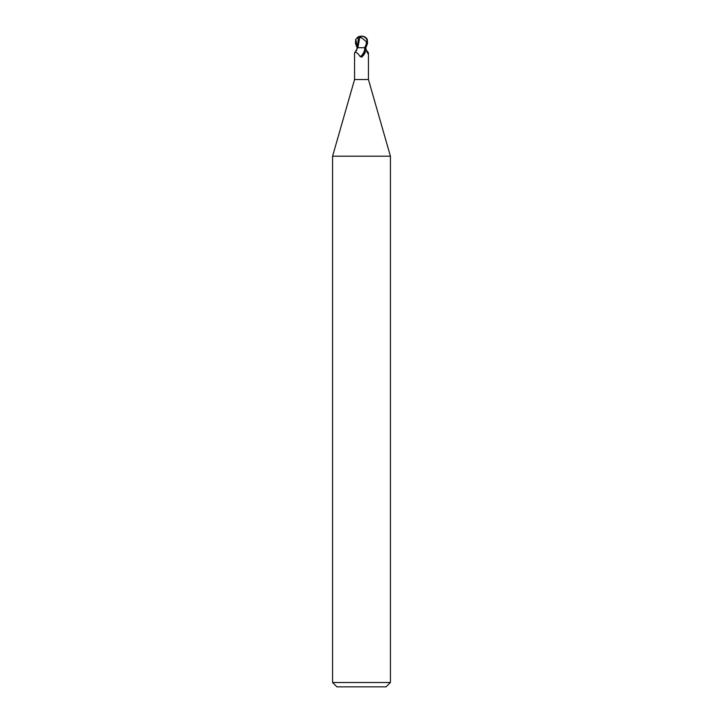 <?xml version="1.0" encoding="UTF-8"?>
<svg xmlns="http://www.w3.org/2000/svg" width="723" height="723" viewBox="0 0 723 723"><rect width="100%" height="100%" fill="white"/><g stroke="black" fill="none" stroke-linecap="round" stroke-linejoin="round"><path stroke-width="1.08" d="M357.74 47.718L364.031 47.718L364.799 48.269L365.44 51.631L361.889 56.927L360.226 56.656C357.451 52.698 355.562 51.487 354.559 53.005L354.559 79.53L332.58 156.186L390.42 156.186L390.42 682.512L332.58 682.512L336.918 686.85L386.082 686.85L390.42 682.512M354.559 79.53L368.441 79.53L390.42 156.186M361.5 47.691L360.623 47.718M366.29 50.104L368.233 52.508L368.079 53.773M366.444 50.574A7.872 4.853 64.8 0 0 368.441 53.005C368.369 54.514 367.736 53.782 366.534 50.809L365.684 47.718M365.44 51.631A7.845 4.835 -64.8 0 1 361.889 56.927L361.5 57.135M354.559 52.996L357.722 47.718L357.171 47.718L356.466 50.809M364.799 48.269A7.465 4.609 -64.8 0 1 360.226 56.656M356.954 47.718L357.885 47.718M359.973 37.497L361.726 37.912L366.968 42.133A5.983 5.142 -12.1 0 0 361.509 36.367A6.742 3.615 72.8 0 0 359.683 37.497L357.912 47.718M366.651 43.38L364.654 47.718L365.874 47.718L367.546 43.38L367.293 39.295L365.847 37.596A7.23 7.23 0 0 0 361.5 36.15A6.263 5.377 167.9 0 1 366.841 43.38L366.968 42.133M359.683 37.497L359.629 37.235A7.004 3.76 -107.2 0 1 361.5 36.15L361.482 36.367A5.983 5.142 -12.1 0 0 361.482 36.367M366.416 44.211L366.254 42.133M357.126 47.718L355.454 43.38L355.707 39.295L358.346 37.225L357.695 47.718M358.346 37.225L360.162 37.235M355.707 39.295L357.695 47.194M366.841 43.38L367.546 43.38M368.441 52.996L368.441 79.53M332.58 156.186L332.58 682.512M361.5 36.15A7.23 7.23 0 0 0 357.153 37.596"/></g></svg>
